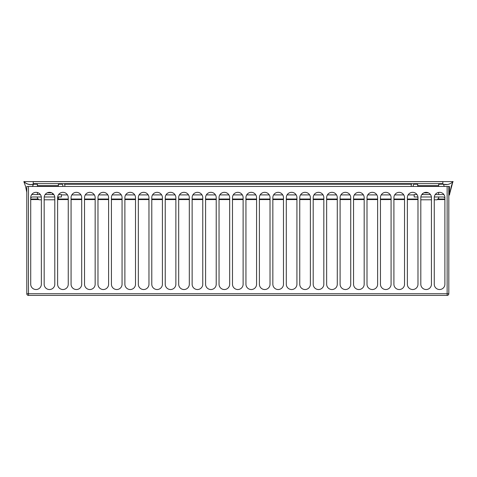 <?xml version="1.0" encoding="UTF-8"?>
<svg xmlns="http://www.w3.org/2000/svg" width="477" height="477" viewBox="0 0 477 477"><rect width="100%" height="100%" fill="white"/><g stroke="black" fill="none" stroke-linecap="round" stroke-linejoin="round"><path stroke-width="0.72" d="M431.435 197.645L431.435 284.214A5.313 5.313 0 0 1 426.122 289.527A5.313 5.313 0 0 1 420.809 284.214L420.809 197.645A5.313 5.313 0 0 1 426.122 192.332A5.313 5.313 0 0 1 431.435 197.645M404.532 197.645L404.532 284.214A5.313 5.313 0 0 1 399.219 289.527A5.313 5.313 0 0 1 393.907 284.214L393.907 197.645A5.313 5.313 0 0 1 399.219 192.332A5.313 5.313 0 0 1 404.532 197.645M377.629 197.645L377.629 284.214A5.313 5.313 0 0 1 372.316 289.527A5.313 5.313 0 0 1 367.004 284.214L367.004 197.645A5.313 5.313 0 0 1 372.316 192.332A5.313 5.313 0 0 1 377.629 197.645M350.732 197.645L350.732 284.214A5.313 5.313 0 0 1 345.414 289.527A5.313 5.313 0 0 1 340.101 284.214L340.101 197.645A5.313 5.313 0 0 1 345.414 192.332A5.313 5.313 0 0 1 350.732 197.645M323.829 197.645L323.829 284.214A5.313 5.313 0 0 1 318.511 289.527A5.313 5.313 0 0 1 313.198 284.214L313.198 197.645A5.313 5.313 0 0 1 318.511 192.332A5.313 5.313 0 0 1 323.829 197.645M296.927 197.645L296.927 284.214A5.313 5.313 0 0 1 291.608 289.527A5.313 5.313 0 0 1 286.295 284.214L286.295 197.645A5.313 5.313 0 0 1 291.608 192.332A5.313 5.313 0 0 1 296.927 197.645M270.024 197.645L270.024 284.214A5.313 5.313 0 0 1 264.705 289.527A5.313 5.313 0 0 1 259.393 284.214L259.393 197.645A5.313 5.313 0 0 1 264.705 192.332A5.313 5.313 0 0 1 270.024 197.645M243.121 197.645L243.121 284.214A5.313 5.313 0 0 1 237.802 289.527A5.313 5.313 0 0 1 232.49 284.214L232.49 197.645A5.313 5.313 0 0 1 237.802 192.332A5.313 5.313 0 0 1 243.121 197.645M216.218 197.645L216.218 284.214A5.313 5.313 0 0 1 210.9 289.527A5.313 5.313 0 0 1 205.587 284.214L205.587 197.645A5.313 5.313 0 0 1 210.9 192.332A5.313 5.313 0 0 1 216.218 197.645M189.315 197.645L189.315 284.214A5.313 5.313 0 0 1 183.997 289.527A5.313 5.313 0 0 1 178.684 284.214L178.684 197.645A5.313 5.313 0 0 1 183.997 192.332A5.313 5.313 0 0 1 189.315 197.645M162.413 197.645L162.413 284.214A5.313 5.313 0 0 1 157.094 289.527A5.313 5.313 0 0 1 151.781 284.214L151.781 197.645A5.313 5.313 0 0 1 157.094 192.332A5.313 5.313 0 0 1 162.413 197.645M135.51 197.645L135.51 284.214A5.313 5.313 0 0 1 130.197 289.527A5.313 5.313 0 0 1 124.879 284.214L124.879 197.645A5.313 5.313 0 0 1 130.197 192.332A5.313 5.313 0 0 1 135.51 197.645M108.607 197.645L108.607 284.214A5.313 5.313 0 0 1 103.294 289.527A5.313 5.313 0 0 1 97.976 284.214L97.976 197.645A5.313 5.313 0 0 1 103.294 192.332A5.313 5.313 0 0 1 108.607 197.645M81.704 197.645L81.704 284.214A5.313 5.313 0 0 1 76.392 289.527A5.313 5.313 0 0 1 71.073 284.214L71.073 197.645A5.313 5.313 0 0 1 76.392 192.332A5.313 5.313 0 0 1 81.704 197.645M54.801 197.645L54.801 284.214A5.313 5.313 0 0 1 49.489 289.527A5.313 5.313 0 0 1 44.17 284.214L44.17 197.645A5.313 5.313 0 0 1 49.489 192.332A5.313 5.313 0 0 1 54.801 197.645M41.35 197.645L41.35 284.214A5.313 5.313 0 0 1 36.037 289.527A5.313 5.313 0 0 1 30.719 284.214L30.719 197.645A5.313 5.313 0 0 1 36.037 192.332A5.313 5.313 0 0 1 41.35 197.645M68.253 197.645L68.253 284.214A5.313 5.313 0 0 1 62.94 289.527A5.313 5.313 0 0 1 57.622 284.214L57.622 197.645A5.313 5.313 0 0 1 62.94 192.332A5.313 5.313 0 0 1 68.253 197.645M95.156 197.645L95.156 284.214A5.313 5.313 0 0 1 89.843 289.527A5.313 5.313 0 0 1 84.524 284.214L84.524 197.645A5.313 5.313 0 0 1 89.843 192.332A5.313 5.313 0 0 1 95.156 197.645M122.058 197.645L122.058 284.214A5.313 5.313 0 0 1 116.746 289.527A5.313 5.313 0 0 1 111.427 284.214L111.427 197.645A5.313 5.313 0 0 1 116.746 192.332A5.313 5.313 0 0 1 122.058 197.645M148.961 197.645L148.961 284.214A5.313 5.313 0 0 1 143.649 289.527A5.313 5.313 0 0 1 138.33 284.214L138.33 197.645A5.313 5.313 0 0 1 143.649 192.332A5.313 5.313 0 0 1 148.961 197.645M175.864 197.645L175.864 284.214A5.313 5.313 0 0 1 170.545 289.527A5.313 5.313 0 0 1 165.233 284.214L165.233 197.645A5.313 5.313 0 0 1 170.545 192.332A5.313 5.313 0 0 1 175.864 197.645M202.767 197.645L202.767 284.214A5.313 5.313 0 0 1 197.448 289.527A5.313 5.313 0 0 1 192.136 284.214L192.136 197.645A5.313 5.313 0 0 1 197.448 192.332A5.313 5.313 0 0 1 202.767 197.645M229.67 197.645L229.67 284.214A5.313 5.313 0 0 1 224.351 289.527A5.313 5.313 0 0 1 219.038 284.214L219.038 197.645A5.313 5.313 0 0 1 224.351 192.332A5.313 5.313 0 0 1 229.67 197.645M256.572 197.645L256.572 284.214A5.313 5.313 0 0 1 251.254 289.527A5.313 5.313 0 0 1 245.941 284.214L245.941 197.645A5.313 5.313 0 0 1 251.254 192.332A5.313 5.313 0 0 1 256.572 197.645M283.475 197.645L283.475 284.214A5.313 5.313 0 0 1 278.157 289.527A5.313 5.313 0 0 1 272.844 284.214L272.844 197.645A5.313 5.313 0 0 1 278.157 192.332A5.313 5.313 0 0 1 283.475 197.645M310.378 197.645L310.378 284.214A5.313 5.313 0 0 1 305.059 289.527A5.313 5.313 0 0 1 299.747 284.214L299.747 197.645A5.313 5.313 0 0 1 305.059 192.332A5.313 5.313 0 0 1 310.378 197.645M337.281 197.645L337.281 284.214A5.313 5.313 0 0 1 331.962 289.527A5.313 5.313 0 0 1 326.65 284.214L326.65 197.645A5.313 5.313 0 0 1 331.962 192.332A5.313 5.313 0 0 1 337.281 197.645M364.178 197.645L364.178 284.214A5.313 5.313 0 0 1 358.865 289.527A5.313 5.313 0 0 1 353.552 284.214L353.552 197.645A5.313 5.313 0 0 1 358.865 192.332A5.313 5.313 0 0 1 364.178 197.645M391.08 197.645L391.08 284.214A5.313 5.313 0 0 1 385.768 289.527A5.313 5.313 0 0 1 380.455 284.214L380.455 197.645A5.313 5.313 0 0 1 385.768 192.332A5.313 5.313 0 0 1 391.08 197.645M417.983 197.645L417.983 284.214A5.313 5.313 0 0 1 412.671 289.527A5.313 5.313 0 0 1 407.358 284.214L407.358 197.645A5.313 5.313 0 0 1 412.671 192.332A5.313 5.313 0 0 1 417.983 197.645M444.886 197.645L444.886 284.214A5.313 5.313 0 0 1 439.573 289.527A5.313 5.313 0 0 1 434.261 284.214L434.261 197.645A5.313 5.313 0 0 1 439.573 192.332A5.313 5.313 0 0 1 444.886 197.645M448.821 293.731L447.14 293.731L447.14 295.412A1.681 1.681 0 0 0 448.821 293.731L448.821 186.453L447.14 186.453L447.14 293.731L26.79 293.731A1.681 1.681 0 0 0 28.471 295.412L28.471 186.453L26.79 186.453L26.79 293.731L26.79 199.028M28.471 295.412L447.14 295.412M28.471 186.453L447.14 186.453M438.673 196.977L438.673 198.182L437.057 199.791L434.261 199.791M438.673 183.639L438.673 186.453M438.673 192.41L438.673 194.556M417.983 198.474L417.691 196.977M417.691 186.453L417.691 183.639M58.391 196.977L58.391 198.182L57.622 198.945M58.391 183.639L58.391 186.453M41.35 199.791L39.019 199.791L37.403 198.182L37.403 196.977M37.403 194.556L37.403 192.511M37.403 186.453L37.403 183.639M54.801 199.791L44.17 199.791M431.435 199.791L420.809 199.791M413.231 186.453L413.231 185.642A2.003 2.003 0 0 1 415.234 183.639M411.764 183.639A4.007 4.007 0 0 0 411.228 185.642L411.228 186.453M60.841 183.639A2.003 2.003 0 0 1 62.851 185.642L62.851 186.453M64.317 183.639A4.007 4.007 0 0 1 64.854 185.642L64.854 186.453M442.835 183.639L33.241 183.639L33.241 181.636L442.835 181.636L442.835 183.639M444.314 186.453L443.395 184.241A9.6 9.6 0 0 0 452.947 181.612L451.314 186.119L449.429 194.932L449.429 186.453L448.821 186.453M32.484 186.453L33.402 184.241A9.6 9.6 0 0 1 23.85 181.612L25.484 186.119L26.79 192.207M452.846 181.892L449.626 193.996M443.628 184.301L447.319 184.504M23.868 181.63L26.038 183.299L28.089 184.17L30.844 184.569L33.456 184.211L32.525 186.453M61.426 194.902L67.49 194.902M71.836 194.902L80.941 194.902M85.288 194.902L94.392 194.902M98.739 194.902L107.844 194.902M112.19 194.902L121.295 194.902M125.642 194.902L134.747 194.902M139.093 194.902L148.198 194.902M152.545 194.902L161.649 194.902M165.996 194.902L175.101 194.902M179.447 194.902L188.552 194.902M192.899 194.902L202.004 194.902M206.35 194.902L215.455 194.902M219.802 194.902L228.906 194.902M233.253 194.902L242.358 194.902M246.704 194.902L255.809 194.902M260.156 194.902L269.261 194.902M273.607 194.902L282.712 194.902M287.059 194.902L296.163 194.902M300.51 194.902L309.615 194.902M313.961 194.902L323.066 194.902M327.413 194.902L336.518 194.902M340.864 194.902L349.969 194.902M354.316 194.902L363.42 194.902M367.767 194.902L376.872 194.902M381.218 194.902L390.323 194.902M394.67 194.902L403.775 194.902M408.121 194.902L414.185 194.902M33.456 184.211L37.403 184.211M58.391 184.211L62.248 184.211M64.592 184.211L411.49 184.211M413.827 184.211L417.691 184.211M438.673 184.211L443.592 184.211M23.85 181.588L453.15 181.588M448.821 194.902L449.626 194.902M423.874 192.833L428.376 192.833M422.741 194.556L422.741 193.549M416.993 194.556L414.185 194.556L414.185 196.977L417.941 196.977M420.851 196.977L431.393 196.977M434.303 196.977L442.972 196.977A2.421 2.421 0 0 1 444.886 197.919M443.968 194.658A4.842 4.842 0 0 0 442.972 194.556L435.257 194.556M430.445 194.556L421.805 194.556M51.737 192.833L47.235 192.833M52.601 194.556L52.601 193.34M58.617 194.556L61.426 194.556L61.426 196.977L57.669 196.977M54.76 196.977L44.218 196.977M41.308 196.977L32.639 196.977A2.421 2.421 0 0 0 30.719 197.919M31.643 194.658A4.842 4.842 0 0 1 32.639 194.556L40.354 194.556M45.166 194.556L53.806 194.556M444.886 199.577L437.272 199.577M417.983 199.577L407.358 199.577M404.532 199.577L393.907 199.577M391.08 199.577L380.455 199.577M377.629 199.577L367.004 199.577M364.178 199.577L353.552 199.577M350.732 199.577L340.101 199.577M337.281 199.577L326.65 199.577M323.829 199.577L313.198 199.577M310.378 199.577L299.747 199.577M296.927 199.577L286.295 199.577M283.475 199.577L272.844 199.577M270.024 199.577L259.393 199.577M256.572 199.577L245.941 199.577M243.121 199.577L232.49 199.577M229.67 199.577L219.038 199.577M216.218 199.577L205.587 199.577M202.767 199.577L192.136 199.577M189.315 199.577L178.684 199.577M175.864 199.577L165.233 199.577M162.413 199.577L151.781 199.577M148.961 199.577L138.33 199.577M135.51 199.577L124.879 199.577M122.058 199.577L111.427 199.577M108.607 199.577L97.976 199.577M95.156 199.577L84.524 199.577M81.704 199.577L71.073 199.577M68.253 199.577L57.622 199.577M38.804 199.577L30.719 199.577M30.719 199.028L38.255 199.028M57.622 199.028L68.253 199.028M71.073 199.028L81.704 199.028M84.524 199.028L95.156 199.028M97.976 199.028L108.607 199.028M111.427 199.028L122.058 199.028M124.879 199.028L135.51 199.028M138.33 199.028L148.961 199.028M151.781 199.028L162.413 199.028M165.233 199.028L175.864 199.028M178.684 199.028L189.315 199.028M192.136 199.028L202.767 199.028M205.587 199.028L216.218 199.028M219.038 199.028L229.67 199.028M232.49 199.028L243.121 199.028M245.941 199.028L256.572 199.028M259.393 199.028L270.024 199.028M272.844 199.028L283.475 199.028M286.295 199.028L296.927 199.028M299.747 199.028L310.378 199.028M313.198 199.028L323.829 199.028M326.65 199.028L337.281 199.028M340.101 199.028L350.732 199.028M353.552 199.028L364.178 199.028M367.004 199.028L377.629 199.028M380.455 199.028L391.08 199.028M393.907 199.028L404.532 199.028M407.358 199.028L417.983 199.028M437.826 199.028L444.886 199.028M58.391 185.642L37.403 185.642M438.673 185.642L417.691 185.642"/></g></svg>
